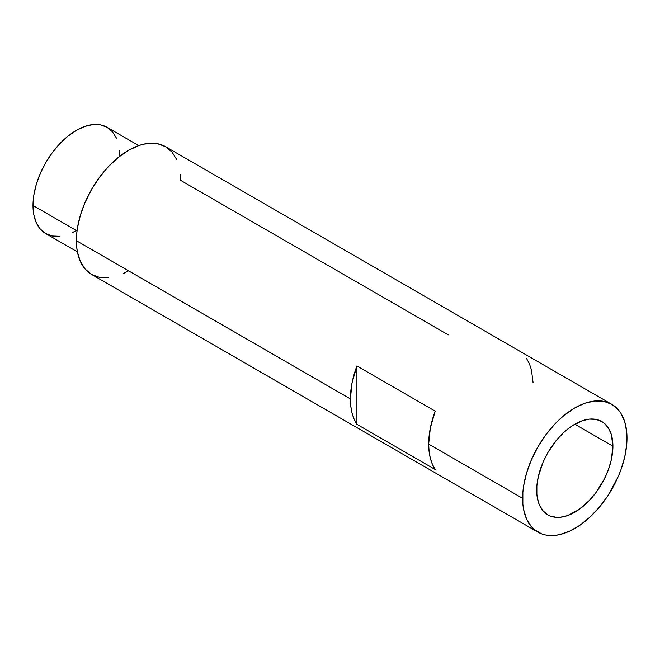 <?xml version="1.0" encoding="UTF-8"?>
<svg xmlns="http://www.w3.org/2000/svg" width="660" height="660" viewBox="0 0 660 660"><rect width="100%" height="100%" fill="white"/><g stroke="black" fill="none" stroke-linecap="round" stroke-linejoin="round"><path stroke-width="0.99" d="M33 205.483L77.03 230.901L33 205.483A61.355 35.425 120 0 0 45.705 233.566L40.309 229.094L36.3 222.75L33.833 214.772L33 205.483L33.833 195.228L36.3 184.404L40.309 173.431L45.705 162.723L52.28 152.699L59.779 143.74L67.922 136.191L76.387 130.342L84.851 126.415L92.986 124.567L100.485 124.864L107.06 127.297A61.355 35.425 120 0 0 59.779 143.74A61.355 35.425 120 0 0 33 205.483M428.67 444.089L522.621 498.333A73.813 42.611 -60 0 1 554.837 424.05A73.813 42.611 -60 0 1 611.713 404.275A73.813 42.611 -60 0 1 627 438.067L626.753 432.308L624.756 421.872L620.837 413.218L618.206 409.662L611.713 404.275L603.801 401.346L594.784 400.991L584.991 403.21L574.81 407.929L564.63 414.967L559.655 419.273L554.837 424.05L545.812 434.833L537.908 446.894L531.415 459.772L526.589 472.972L523.619 485.991L522.868 492.278L522.868 504.091L523.619 509.512L526.589 519.098L531.415 526.738L534.468 529.724L541.703 533.899L545.812 535.045L554.837 535.409L559.655 534.616L569.695 531.127L579.926 525.22L589.957 517.118L599.412 507.144L607.918 495.668L618.206 476.627L620.837 470.035L624.756 456.86L626.753 444.122L627 438.067A73.813 42.611 -60 0 1 594.784 512.341A73.813 42.611 -60 0 1 537.908 532.117A73.813 42.611 -60 0 1 522.621 498.333L428.67 444.089A73.813 42.611 120 0 0 435.196 469.499L356.911 424.306A73.813 42.611 -60 0 1 350.386 398.896A73.813 42.611 -60 0 1 356.911 365.953L435.196 411.147A73.813 42.611 120 0 0 428.67 444.089L429.091 451.448L430.328 458.205L432.374 464.252L435.196 469.499L356.911 424.306L354.09 419.059L352.044 413.003L350.807 406.246L350.386 398.896L76.387 240.702L350.386 398.896L352.044 382.874L356.911 365.953L356.911 424.306L356.911 365.953L435.196 411.147L430.328 428.068L428.67 444.089M611.713 404.275L165.478 146.644A73.813 42.611 120 0 0 108.603 166.419A73.813 42.611 120 0 0 76.387 240.702A73.813 42.611 120 0 0 91.674 274.486L85.181 269.107L80.355 261.467L77.385 251.881L76.634 246.46L76.634 234.647L77.385 228.36L80.355 215.341L85.181 202.142L91.674 189.263L99.578 177.202L108.603 166.419L118.396 157.336L128.576 150.298L138.757 145.579L143.723 144.152L153.178 143.212L157.567 143.715L165.478 146.644L171.971 152.031L176.789 159.67M612.926 446.193A53.897 31.119 -60 0 1 589.396 500.437A53.897 31.119 -60 0 1 547.858 514.874A53.897 31.119 -60 0 1 536.695 490.207A53.897 31.119 -60 0 1 560.224 435.963A53.897 31.119 -60 0 1 601.755 421.517A53.897 31.119 -60 0 1 612.926 446.193L574.81 424.19L612.926 446.193L611.284 459.921L608.421 469.54L604.271 479.111L595.98 492.566L589.396 500.437L578.548 509.842L567.377 515.658L560.224 517.275L556.842 517.382L550.63 516.178L547.858 514.874L543.122 510.947L539.599 505.37L538.337 502.029L536.877 494.414L536.877 485.785L538.337 476.479L543.122 462.041L547.858 452.636L556.842 439.758L563.747 432.473L571.073 426.558L582.244 420.742L589.396 419.116L595.98 419.38L601.755 421.517L604.271 423.266L608.421 428.043L611.284 434.371L612.926 446.193M180.518 174.677L180.766 180.436L448.247 334.859M128.576 270.831L123.461 273.496M108.603 277.777L99.578 277.414L91.674 274.486L537.908 532.117M138.74 145.588L107.06 127.297L112.456 131.777L116.465 138.121M119.559 150.595L119.765 155.389M76.387 230.53L72.13 232.749M59.779 236.305L52.28 236.008L45.705 233.566L77.385 251.856M533.041 382.305L531.399 369.715L529.353 363.668L526.532 358.421"/></g></svg>
